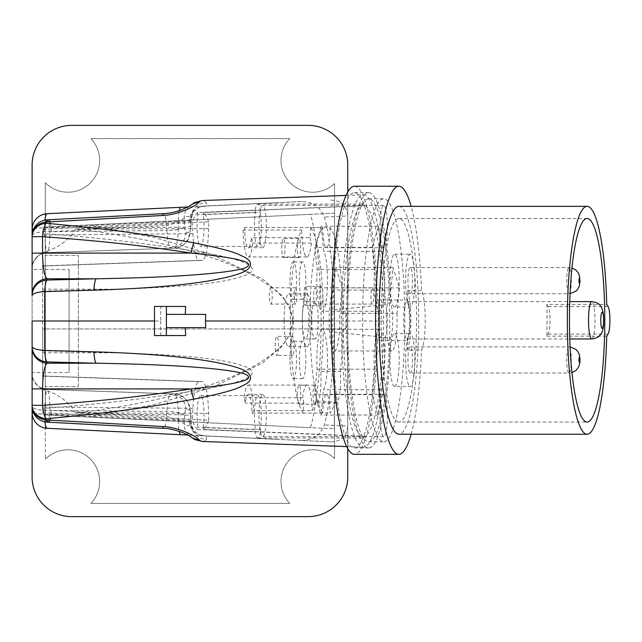 <?xml version="1.0" encoding="UTF-8"?>
<svg xmlns="http://www.w3.org/2000/svg" width="642" height="642" viewBox="0 0 642 642"><rect width="100%" height="100%" fill="white"/><g stroke="black" fill="none" stroke-linecap="round" stroke-linejoin="round"><path stroke-width="0.48" stroke-dasharray="3.21 2.41" d="M32.1 476.982L32.1 165.018A39.652 39.652 0 0 1 71.752 125.367L308.104 125.367A39.652 39.652 0 0 1 347.755 165.018L347.755 476.982A39.652 39.652 0 0 1 308.104 516.633L71.752 516.633A39.652 39.652 0 0 1 32.1 476.982M293.017 321L289.462 306.844L282.231 295.954L262.418 278.901L211.916 254.425L153.237 237.203L88.981 224.925L45.317 227.011L45.317 414.989L334.538 428.824L334.538 458.476A31.723 31.723 0 0 0 290.248 459.118A31.723 31.723 0 0 0 289.775 503.416A31.723 31.723 0 0 1 290.248 459.118A31.723 31.723 0 0 1 334.538 458.476L334.538 183.524A31.723 31.723 0 0 1 290.248 182.882A31.723 31.723 0 0 1 289.775 138.584L90.875 138.584A31.723 31.723 0 0 1 90.008 183.267A31.723 31.723 0 0 1 45.317 182.745L45.317 459.255L45.317 414.989L310.471 427.668A124.628 21.643 90 0 0 321.128 321L293.017 321L289.462 335.156L282.231 346.046L262.418 363.099L211.916 387.575L153.237 404.797L88.981 417.075M289.775 503.416L90.875 503.416A31.723 31.723 0 0 0 90.008 458.733A31.723 31.723 0 0 0 45.317 459.255A31.723 31.723 0 0 1 90.008 458.733A31.723 31.723 0 0 1 90.875 503.416L289.775 503.416M32.1 406.298L32.1 373.532L32.1 406.298A15.865 4.077 180 0 0 50.076 410.342C49.707 397.663 48.824 390.721 47.42 389.501L47.404 389.381C38.119 390.689 30.832 377.231 32.1 373.532L32.1 373.532A15.865 15.865 180 0 0 47.42 389.381C45.935 389.774 45.028 398.048 44.683 414.202L44.683 414.259A15.865 3.218 92.7 0 0 44.94 421.874M32.1 268.468L32.1 235.702L32.1 268.468A15.865 15.865 180 0 1 47.42 252.619L47.404 252.619C38.183 251.367 30.872 264.536 32.1 268.468L32.1 229.587M32.1 346.319L32.1 269.447L69.111 269.447L69.111 321L69.111 269.447M32.1 272.553L32.1 274.062M32.1 321L32.1 372.553L69.111 372.553L69.111 321L69.111 372.553M32.1 369.447L32.1 367.938M47.099 422.139A15.865 2.407 -86.9 0 0 50.076 410.342L166.663 416.522C175.346 418.672 181.213 421.136 184.254 423.921A105.344 18.289 90 0 0 190.875 423.856A15.865 15.36 -137 0 0 206.459 439.441L206.491 436.046L330.895 441.881L202.808 435.757M32.1 235.702A15.865 4.077 180 0 1 50.076 231.658L166.896 230.574L166.663 225.478C175.346 223.328 181.213 220.864 184.254 218.079A105.344 18.289 -90 0 1 190.875 218.144A15.865 15.36 137 0 1 206.459 202.559L206.491 205.954L301.788 201.508C308.449 202.238 317.999 202.407 324.403 217.052A125.094 21.724 -90 0 1 334.129 309.917L334.129 332.083A125.094 21.724 90 0 1 324.403 424.948C317.999 439.593 308.449 439.762 301.788 440.492M334.129 332.083L385.264 337.395C387.993 333.11 387.993 308.89 385.264 304.605A126.899 22.037 -90 0 0 363.3 194.815A126.899 22.037 -90 0 0 341.4 321A126.899 22.037 90 0 0 363.3 447.185A126.899 22.037 90 0 0 385.272 337.395M331.216 321L341.4 321M205.705 327.613L166.406 327.613M154.473 335.541L185.642 335.541M160.829 335.541L160.652 321L154.473 321M88.981 224.925L310.471 214.332A124.628 21.643 -90 0 1 321.128 321M154.473 306.459L160.829 306.459L160.652 321M160.829 306.459L185.642 306.459M205.705 314.387L166.406 314.387M334.129 309.917L385.264 304.605M334.338 428.816L334.538 213.176L334.338 428.816L310.471 427.668M334.338 213.184L310.471 214.332M78.364 386.564L78.364 255.436L45.317 255.436L78.364 255.436L78.364 386.564L45.317 386.564L78.364 386.564M45.317 182.745L45.317 227.011L334.538 213.176L334.538 183.524A31.723 31.723 0 0 1 290.248 182.882A31.723 31.723 0 0 1 289.775 138.584L90.875 138.584A31.723 31.723 0 0 1 90.008 183.267A31.723 31.723 0 0 1 45.317 182.745M32.1 267.473L32.1 268.356A15.865 15.865 180 0 1 47.42 252.499C48.824 251.279 49.707 244.337 50.076 231.658A15.865 2.407 86.9 0 0 47.099 219.861M47.42 252.619L174.335 248.117L47.42 252.619C45.935 252.226 45.028 243.952 44.683 227.798L44.683 227.741A15.865 3.218 -92.7 0 1 44.94 220.126M33.681 228.793A15.865 1.83 0 0 1 44.683 227.798L178.388 227.26A23.505 4.085 -90 0 1 174.359 248.117A23.505 4.085 -90 0 1 174.335 248.117A15.865 15.625 -90 0 0 189.414 232.268L185.923 232.268A7.656 1.332 -90 0 1 184.639 226.554L184.254 218.079A15.865 15.368 43.6 0 1 188.387 207.141L188.387 207.141A15.865 15.368 43.6 0 1 189.246 206.307M32.1 229.531A15.865 15.865 0 0 1 47.203 213.69L181.028 207.286M301.788 201.508L202.808 206.243M277.28 202.679L188.138 206.949M347.755 191.982L347.755 448.597M330.895 200.119C341.183 200.489 346.808 205.761 347.755 215.937L324.403 217.052M32.1 412.469A15.865 15.865 0 0 0 47.203 428.31M330.895 441.881C341.183 441.511 346.808 436.239 347.755 426.063L324.403 424.948M277.264 439.321L188.138 435.051M33.681 413.207A15.865 1.83 0 0 0 44.683 414.202L178.388 414.74A15.865 1.766 178.9 0 1 190.971 416.217A15.865 1.766 178.9 0 1 190.73 416.522L190.875 423.856L190.578 421.264L178.508 420.654A15.865 3.218 92.7 0 0 179.23 431.336M32.1 374.527L32.1 373.644A15.865 15.865 180 0 0 47.42 389.501L170.844 393.883A23.505 4.085 90 0 0 166.896 411.426L166.663 416.522A15.865 2.399 -87 0 1 163.726 428.342M190.73 416.522A7.656 1.332 90 0 0 189.414 409.732L185.923 409.732A7.656 1.332 90 0 0 184.639 415.446A15.865 3.964 2.6 0 0 166.896 411.426L51.529 410.398A15.865 2.407 -86.9 0 1 50.349 418.367M184.639 415.446L184.254 423.921A15.865 15.368 -43.6 0 0 188.387 434.859L188.387 434.859A15.865 15.368 -43.6 0 0 189.246 435.693M190.578 421.264L193.555 430.437L199.237 434.859L206.491 436.046M205.271 436.03L199.237 434.859M189.398 420.975A15.865 14.196 92.7 0 0 202.816 435.757M364.897 436.303A22.47 3.9 -90 0 1 363.436 437.932A22.47 3.9 -90 0 1 361.976 436.303A116.314 20.199 -90 0 1 343.293 328.929L345.861 328.929L345.861 313.071L343.293 313.071A116.314 20.199 90 0 1 361.976 205.697A22.47 3.9 -90 0 1 363.436 204.068A22.47 3.9 -90 0 1 364.897 205.697A116.314 20.199 90 0 1 383.635 321A116.314 20.199 -90 0 1 364.897 436.303L260.508 431.793A112.575 19.549 -90 0 1 260.443 431.849L203.482 429.506M383.635 321L292.872 321C290.513 343.093 274.551 352.715 259.32 362.995C243.133 372.408 225.19 380.208 205.488 386.396C166.061 398.746 122.823 407.598 75.764 412.958L208.73 420.285A110.536 19.196 -90 0 1 203.53 429.49L260.443 431.849L260.251 429.594A19.862 3.451 90 0 0 261.021 407.919A19.862 3.451 90 0 0 257.827 395.592A19.862 3.451 90 0 0 254.633 407.919A19.862 3.451 90 0 0 255.404 429.594L255.211 431.849A112.575 19.549 -90 0 1 255.147 431.793A22.47 3.9 90 0 0 257.827 437.932A22.47 3.9 90 0 0 260.508 431.793M255.147 431.793L361.976 436.303M197.6 429.506L255.243 431.857L197.575 429.49L197.792 427.387A19.862 3.451 -90 0 1 197.463 406.587A19.862 3.451 -90 0 1 200.553 395.592A19.862 3.451 -90 0 1 203.634 406.587A19.862 3.451 -90 0 1 203.305 427.387L260.251 429.594M255.404 212.406L197.792 214.613L197.575 212.51L255.211 210.151L255.404 212.406A19.862 3.451 90 0 0 254.633 234.081A19.862 3.451 90 0 0 257.827 246.408A19.862 3.451 90 0 0 261.021 234.081A19.862 3.451 90 0 0 260.251 212.406L260.443 210.151A112.575 19.549 90 0 1 260.508 210.207A22.47 3.9 90 0 0 257.827 204.068A22.47 3.9 90 0 0 255.147 210.207A112.575 19.549 90 0 1 255.211 210.151L197.6 212.494M203.482 212.494L260.443 210.151L203.53 212.51L203.305 214.613A19.862 3.451 -90 0 1 203.634 235.413A19.862 3.451 -90 0 1 200.553 246.408A19.862 3.451 -90 0 1 197.463 235.413A19.862 3.451 -90 0 1 197.792 214.613M255.404 429.594L197.792 427.387M197.575 429.49A110.536 19.196 -90 0 1 192.391 420.341L42.677 412.662L42.677 408.481C97.488 404.572 152.018 398.04 206.243 388.883C226.393 385.264 239.699 381.805 246.167 378.507C254.072 374.543 254.328 370.779 246.937 367.216C231.321 361.607 210.608 355.893 117.943 352.795L42.677 350.845L42.677 328.929L343.293 328.929M208.73 420.285L208.594 413.36A35.735 6.203 90 0 0 202.471 381.653A35.735 6.203 90 0 0 202.431 381.653L198.94 381.653A35.735 6.203 90 0 0 192.937 408.328L192.391 420.341M203.305 427.387L203.53 429.49M197.575 212.51A110.536 19.196 90 0 0 192.391 221.659L42.677 229.338L42.677 233.519C97.488 237.428 152.018 243.96 206.243 253.117C226.393 256.736 239.699 260.195 246.167 263.493C254.072 267.457 254.328 271.221 246.937 274.784C231.321 280.393 210.608 286.107 117.943 289.205L42.677 291.155L42.677 328.929L345.861 328.929M343.293 313.071L345.861 313.071M75.764 412.958L75.724 412.822C68.413 401.298 57.395 393.498 42.677 389.405L42.677 229.338M42.677 389.405L42.677 412.662M42.677 408.481L42.677 388.883L206.243 388.883M42.677 350.845L42.677 388.883M42.677 291.155L42.677 253.117L206.243 253.117M42.677 233.519L42.677 253.117M75.764 229.042L208.73 221.715L208.594 228.64L75.764 229.042C122.823 234.402 166.061 243.254 205.488 255.604C225.19 261.792 243.133 269.592 259.32 279.005C274.551 289.285 290.513 298.907 292.872 321M75.724 229.178C68.413 240.702 57.395 248.502 42.677 252.595M361.976 205.697L255.147 210.207M260.508 210.207L364.897 205.697M208.73 221.715A110.536 19.196 90 0 0 203.53 212.51M208.594 228.64A35.735 6.203 -90 0 1 202.471 260.347A35.735 6.203 -90 0 1 202.431 260.347L198.94 260.347A35.735 6.203 -90 0 1 192.937 233.672L192.391 221.659M203.305 214.613L260.251 212.406M190.578 220.736L178.508 221.346L178.388 227.26A15.865 1.766 -178.9 0 0 190.971 225.783A15.865 1.766 -178.9 0 0 190.73 225.478L190.875 218.144L190.578 220.736L193.555 211.563L199.237 207.141L206.491 205.954M205.271 205.97L202.816 206.243A15.865 14.196 -92.7 0 0 189.398 221.025M50.349 223.633A15.865 2.407 86.9 0 1 51.529 231.602L166.663 225.478A15.865 2.399 87 0 0 163.726 213.658M33.713 228.729A15.865 1.83 180 0 1 44.683 227.741L178.508 221.346A15.865 3.218 -92.7 0 1 179.23 210.664M398.875 422.043A101.757 17.671 90 0 1 381.212 320.286A101.757 17.671 -90 0 1 398.875 218.529A101.757 17.671 -90 0 1 416.546 320.286A101.757 17.671 90 0 1 398.875 422.043L587.117 422.043M406.916 338.976A18.69 3.242 90 0 0 410.158 320.286A18.69 3.242 90 0 0 406.916 301.604A18.69 3.242 90 0 0 403.666 320.286A18.69 3.242 90 0 0 406.916 338.976L569.751 338.976M394.589 307.069A26.434 4.59 90 0 0 399.18 280.634A26.434 4.59 90 0 0 394.589 254.192A26.434 4.59 90 0 0 389.999 280.634A26.434 4.59 90 0 0 394.589 307.069L410.214 307.069A26.434 4.59 90 0 0 414.804 280.634A26.434 4.59 90 0 0 410.214 254.192A26.434 4.59 90 0 0 405.624 280.634A26.434 4.59 90 0 0 410.214 307.069M394.589 386.38A26.434 4.59 90 0 0 399.18 359.945A26.434 4.59 90 0 0 394.589 333.503A26.434 4.59 90 0 0 389.999 359.945A26.434 4.59 90 0 0 394.589 386.38L410.214 386.38A26.434 4.59 90 0 0 414.804 359.945A26.434 4.59 90 0 0 410.214 333.503A26.434 4.59 90 0 0 405.624 359.945A26.434 4.59 90 0 0 410.214 386.38M406.916 301.604L569.751 301.604M394.589 254.192L410.214 254.192M410.214 293.723A13.089 2.271 90 0 0 412.485 280.634A13.089 2.271 90 0 0 410.214 267.545A13.089 2.271 90 0 0 407.935 280.634A13.089 2.271 90 0 0 410.214 293.723L569.029 293.723A13.089 2.271 90 0 0 571.3 280.634A13.089 2.271 90 0 0 569.029 267.545A13.089 2.271 90 0 0 566.75 280.634A13.089 2.271 90 0 0 569.029 293.723L570.064 293.675M410.214 373.034A13.089 2.271 90 0 0 412.485 359.945A13.089 2.271 90 0 0 410.214 346.857A13.089 2.271 90 0 0 407.935 359.945A13.089 2.271 90 0 0 410.214 373.034L569.029 373.034A13.089 2.271 90 0 0 571.3 359.945A13.089 2.271 90 0 0 569.029 346.857A13.089 2.271 90 0 0 566.75 359.945A13.089 2.271 90 0 0 569.029 373.034L571.966 372.617M394.589 333.503L410.214 333.503M410.214 346.857L570.064 346.905M410.214 267.545L569.029 267.545L571.966 267.955M398.875 206.339A113.947 19.79 -90 0 1 418.664 320.286A113.947 19.79 90 0 1 398.875 434.233M546.832 304.428L548.18 306.491A14.276 2.48 -90 0 1 550.017 320.286A14.276 2.48 -90 0 1 548.18 334.081L546.832 336.151A113.947 19.79 90 0 0 547.024 320.286A113.947 19.79 90 0 0 546.832 304.428L606.714 304.428M546.832 336.151L606.714 336.151M411.137 434.233A134.05 23.281 90 0 0 421.569 350.091A31.651 5.497 90 0 0 425.221 320.286A31.651 5.497 90 0 0 421.569 290.489A134.05 23.281 90 0 0 411.137 206.339M354.496 186.244A134.05 23.281 -90 0 1 377.504 300.031A23.794 4.133 -90 0 1 377.504 340.541L407.566 340.541A134.05 23.281 90 0 1 407.253 350.091L421.569 350.091M377.504 300.031L407.566 300.031A134.05 23.281 90 0 0 407.253 290.489L421.569 290.489M377.504 340.541A134.05 23.281 -90 0 1 354.496 454.335M376.453 337.636A127.646 22.165 90 0 1 354.496 447.939A127.646 22.165 90 0 1 332.331 320.286A127.646 22.165 90 0 1 354.496 192.64A127.646 22.165 90 0 1 376.453 302.936A18.506 3.21 -90 0 1 378.547 320.286A18.506 3.21 -90 0 1 376.453 337.636L390.601 337.636A127.646 22.165 -90 0 1 368.644 447.939A127.646 22.165 -90 0 1 346.471 320.286A127.646 22.165 -90 0 1 368.644 192.64A127.646 22.165 -90 0 1 390.601 302.936A18.506 3.21 -90 0 1 392.695 320.286A18.506 3.21 -90 0 1 390.601 337.636M407.566 300.031A23.794 4.133 -90 0 1 407.566 340.541M407.253 350.091A31.651 5.497 90 0 0 410.896 320.286A31.651 5.497 90 0 0 407.253 290.489M376.453 302.936L390.601 302.936M368.644 198.803A121.482 21.098 -90 0 0 347.547 320.286A121.482 21.098 90 0 0 368.644 441.768A121.482 21.098 90 0 0 389.734 320.286A121.482 21.098 -90 0 0 368.644 198.803L383.723 198.803A121.482 21.098 -90 0 1 404.813 320.286A121.482 21.098 90 0 1 383.723 441.768A121.482 21.098 90 0 1 362.626 320.286A121.482 21.098 -90 0 1 383.723 198.803M387.391 415.462A21.146 3.675 -90 0 1 383.723 436.608A21.146 3.675 -90 0 1 380.048 415.462A21.146 3.675 -90 0 1 383.723 394.308A21.146 3.675 -90 0 1 387.391 415.462M387.391 226.538A21.146 3.675 -90 0 1 383.723 247.692A21.146 3.675 -90 0 1 380.048 226.538A21.146 3.675 -90 0 1 383.723 205.392A21.146 3.675 -90 0 1 387.391 226.538M372.336 287.785A8.145 1.412 -90 0 1 373.748 295.938A8.145 1.412 -90 0 1 372.336 304.083A8.145 1.412 -90 0 1 370.924 295.938A8.145 1.412 -90 0 1 372.336 287.785L315.053 287.785A8.145 1.412 -90 0 1 316.474 295.938A8.145 1.412 -90 0 1 315.053 304.083A8.145 1.412 -90 0 1 313.641 295.938A8.145 1.412 -90 0 1 315.053 287.785M396.941 313.352A30.664 5.329 -90 0 1 391.756 350.957A30.664 5.329 -90 0 1 386.452 322.886A30.664 5.329 -90 0 1 390.858 290.064L393.032 267.513L399.396 287.897L396.941 313.352L339.666 313.352A30.664 5.329 -90 0 1 334.474 350.957A30.664 5.329 -90 0 1 329.169 322.886A30.664 5.329 -90 0 1 333.575 290.064L335.758 267.513L341.945 287.343A95.176 16.523 90 0 0 330.108 227.493L310.584 227.493A95.176 16.523 -90 0 1 322.661 291.324A95.176 16.523 -90 0 1 322.862 295.24A95.176 16.523 -90 0 1 320.864 371.341A24.54 4.261 -90 0 1 316.787 403.08A24.54 4.261 -90 0 1 315.703 402.269A24.54 4.261 -90 0 1 315.439 401.82A95.176 16.523 -90 0 1 314.708 404.227A95.176 16.523 -90 0 1 312.132 410.607L253.55 410.607A95.176 16.523 -90 0 1 251.985 413.111A21.146 3.675 90 0 0 248.334 394.308A21.146 3.675 90 0 0 245.356 403.128L244.048 397.727A30.407 5.28 -90 0 1 248.334 385.056A30.407 5.28 -90 0 1 253.55 410.607M374.471 269.52L372.216 247.387L378.475 226.257L381.027 251.383A30.664 5.329 -90 0 1 384.694 285.289A30.664 5.329 -90 0 1 379.43 311.298A30.664 5.329 -90 0 1 374.471 269.52L317.188 269.52L315.238 250.332A95.176 16.523 90 0 0 315.11 389.574L317.076 369.214A30.664 5.329 -90 0 1 322.156 329.274A30.664 5.329 -90 0 1 327.444 356.23A30.664 5.329 -90 0 1 323.432 389.71L321.385 410.896A95.176 16.523 -90 0 1 315.11 389.574L314.62 394.661L320.984 415.053L321.385 410.896A95.176 16.523 90 0 0 322.79 413.111A21.146 3.675 -90 0 1 326.441 394.308A21.146 3.675 -90 0 1 330.092 413.111A95.176 16.523 90 0 0 334.972 401.82L315.439 401.82M374.358 369.214A30.664 5.329 -90 0 1 379.43 329.274A30.664 5.329 -90 0 1 384.719 356.23A30.664 5.329 -90 0 1 380.714 389.71L378.266 415.053L371.903 394.661L374.358 369.214L317.076 369.214M322.79 413.111L303.265 413.111A21.146 3.675 -90 0 1 303.931 403.128L259.673 403.128A21.146 3.675 -90 0 1 262.658 394.308A21.146 3.675 -90 0 1 266.31 413.111A21.146 3.675 -90 0 1 266.326 415.462A21.146 3.675 -90 0 1 262.658 436.608A21.146 3.675 -90 0 1 258.983 415.462A21.146 3.675 -90 0 1 259.673 403.128L245.356 403.128M251.985 413.111L330.092 413.111M303.931 403.128L302.631 397.727L244.048 397.727M310.584 227.493A21.146 3.675 -90 0 1 310.038 237.668L265.78 237.668A21.146 3.675 -90 0 1 262.658 247.692A21.146 3.675 -90 0 1 258.991 227.493A21.146 3.675 -90 0 1 258.983 226.538A21.146 3.675 -90 0 1 262.658 205.392A21.146 3.675 -90 0 1 266.326 226.538A21.146 3.675 -90 0 1 265.78 237.668L251.463 237.668L252.771 243.069A30.407 5.28 -90 0 1 248.334 256.944A30.407 5.28 -90 0 1 243.093 230.037A95.176 16.523 -90 0 1 244.666 227.493A21.146 3.675 90 0 0 248.334 247.692A21.146 3.675 90 0 0 251.463 237.668M330.108 227.493A21.146 3.675 -90 0 1 326.441 247.692A21.146 3.675 -90 0 1 322.774 227.493L244.666 227.493M372.216 247.387L314.941 247.387L315.238 250.332A95.176 16.523 -90 0 1 321.522 229.435L323.753 251.383A30.664 5.329 -90 0 1 327.42 285.289A30.664 5.329 -90 0 1 322.156 311.298A30.664 5.329 -90 0 1 317.188 269.52M322.774 227.493A95.176 16.523 90 0 0 321.522 229.435L321.193 226.257L314.941 247.387M303.265 413.111A95.176 16.523 -90 0 1 291.412 353.18A95.176 16.523 -90 0 1 290.882 343.269A95.176 16.523 -90 0 1 301.668 230.037L243.093 230.037M334.972 401.82A24.54 4.261 90 0 0 336.32 403.08A24.54 4.261 90 0 0 340.388 371.341L320.864 371.341M399.396 287.897L342.122 287.897L341.945 287.343A95.176 16.523 -90 0 1 342.034 288.772L339.666 313.352M340.388 371.341A95.176 16.523 90 0 0 342.034 288.772L342.122 287.897M316.346 394.71A9.518 1.653 -90 0 1 315.703 402.269A9.518 1.653 -90 0 1 314.708 404.227A9.518 1.653 -90 0 1 314.692 404.227A9.518 1.653 -90 0 1 313.047 394.71A9.518 1.653 -90 0 1 314.692 385.192A9.518 1.653 -90 0 1 316.346 394.71M322.862 295.24A9.518 1.653 -90 0 1 322.862 295.922A9.518 1.653 -90 0 1 321.209 305.44A9.518 1.653 -90 0 1 319.555 295.922A9.518 1.653 -90 0 1 321.209 286.404A9.518 1.653 -90 0 1 322.661 291.324A9.518 1.653 -90 0 1 322.862 295.24M310.038 237.668L311.346 243.069A30.407 5.28 -90 0 1 306.916 256.944A30.407 5.28 -90 0 1 301.668 230.037M290.882 343.269A9.518 1.653 -90 0 1 292.471 336.36A9.518 1.653 -90 0 1 294.124 345.877A9.518 1.653 -90 0 1 292.471 355.395A9.518 1.653 -90 0 1 291.412 353.18A9.518 1.653 -90 0 1 290.818 345.877A9.518 1.653 -90 0 1 290.882 343.269M302.631 397.727A30.407 5.28 -90 0 1 306.916 385.056A30.407 5.28 -90 0 1 312.132 410.607M299.381 359.945A18.69 3.242 -90 0 1 302.631 341.255A18.69 3.242 -90 0 1 305.873 359.945A18.69 3.242 -90 0 1 302.631 378.628A18.69 3.242 -90 0 1 299.381 359.945M299.381 280.634A18.69 3.242 -90 0 1 302.631 261.944A18.69 3.242 -90 0 1 305.873 280.634A18.69 3.242 -90 0 1 302.631 299.316A18.69 3.242 -90 0 1 299.381 280.634M302.326 320.286A26.434 4.59 -90 0 1 306.916 293.851A26.434 4.59 -90 0 1 311.506 320.286A26.434 4.59 -90 0 1 306.916 346.728A26.434 4.59 -90 0 1 302.326 320.286A18.69 3.242 -90 0 1 305.576 301.604A18.69 3.242 -90 0 1 308.826 320.286A18.69 3.242 -90 0 1 305.576 338.976A18.69 3.242 -90 0 1 302.334 320.286M297.382 248.061A9.518 1.653 -90 0 1 299.036 238.543A9.518 1.653 -90 0 1 300.689 248.061A9.518 1.653 -90 0 1 299.036 257.578A9.518 1.653 -90 0 1 297.382 248.061M311.707 320.286A18.69 3.242 -90 0 1 314.949 301.604A18.69 3.242 -90 0 1 318.199 320.286A18.69 3.242 -90 0 1 314.949 338.976A18.69 3.242 -90 0 1 311.707 320.286M295.529 287.785A8.145 1.412 -90 0 1 296.949 295.938A8.145 1.412 -90 0 1 295.529 304.083A8.145 1.412 -90 0 1 294.116 295.938A8.145 1.412 -90 0 1 295.529 287.785L270.796 287.785A8.145 1.412 -90 0 1 272.208 295.938A8.145 1.412 -90 0 1 270.796 304.083A8.145 1.412 -90 0 1 269.383 295.938A8.145 1.412 -90 0 1 270.796 287.785M290.007 359.945A18.69 3.242 -90 0 1 293.258 341.255A18.69 3.242 -90 0 1 296.5 359.945A18.69 3.242 -90 0 1 293.258 378.628A18.69 3.242 -90 0 1 290.007 359.945M290.007 280.634A18.69 3.242 -90 0 1 293.258 261.944A18.69 3.242 -90 0 1 296.5 280.634A18.69 3.242 -90 0 1 293.258 299.316A18.69 3.242 -90 0 1 290.007 280.634M284.101 320.286A26.434 4.59 -90 0 1 288.691 293.851A26.434 4.59 -90 0 1 293.282 320.286A26.434 4.59 -90 0 1 288.691 346.728A26.434 4.59 -90 0 1 284.101 320.286M281.758 248.061A9.518 1.653 -90 0 1 283.411 238.543A9.518 1.653 -90 0 1 285.064 248.061A9.518 1.653 -90 0 1 283.411 257.578A9.518 1.653 -90 0 1 281.758 248.061M303.939 295.922A9.518 1.653 -90 0 1 305.592 286.404A9.518 1.653 -90 0 1 307.245 295.922A9.518 1.653 -90 0 1 305.592 305.44A9.518 1.653 -90 0 1 303.939 295.922M297.423 394.71A9.518 1.653 -90 0 1 299.076 385.192A9.518 1.653 -90 0 1 300.729 394.71A9.518 1.653 -90 0 1 299.076 404.227A9.518 1.653 -90 0 1 297.423 394.71M275.193 345.877A9.518 1.653 -90 0 1 276.846 336.36A9.518 1.653 -90 0 1 278.5 345.877A9.518 1.653 -90 0 1 276.846 355.395A9.518 1.653 -90 0 1 275.193 345.877M311.346 243.069L252.771 243.069M372.336 304.083L315.053 304.083M295.529 304.083L270.796 304.083M390.858 290.064L333.575 290.064M393.032 267.513L335.758 267.513M371.903 394.661L314.62 394.661M378.266 415.053L320.984 415.053M380.714 389.71L323.432 389.71M378.475 226.257L321.193 226.257M381.027 251.383L323.753 251.383M202.479 441.479A121.194 21.042 90 0 0 206.459 439.441M202.479 200.521A121.194 21.042 -90 0 1 206.459 202.559M47.42 389.381L174.335 393.883A23.505 4.085 90 0 0 174.335 393.883A23.505 4.085 90 0 1 178.388 414.74L178.508 420.654L44.683 414.259A15.865 1.83 180 0 1 33.713 413.271M185.923 409.732A15.865 15.625 90 0 0 170.844 393.883L174.335 393.883A15.865 15.625 90 0 1 189.414 409.732M202.431 260.347L42.677 266.013L202.471 260.347M198.94 260.347L42.677 265.892M192.937 233.672L42.677 235.012M42.677 289.205L117.943 289.205M208.594 413.36L75.724 412.822M202.431 381.653L42.677 375.987L202.471 381.653M198.94 381.653L42.677 376.108M192.937 408.328L42.677 406.988M42.677 352.795L117.943 352.795M190.73 225.478A7.656 1.332 -90 0 1 189.414 232.268M185.923 232.268A15.865 15.625 -90 0 1 170.844 248.117A23.505 4.085 -90 0 1 166.896 230.574A15.865 3.964 -2.6 0 0 184.639 226.554M591.764 338.976A18.69 3.242 90 0 0 595.006 320.286A18.69 3.242 90 0 0 591.764 301.604M548.18 334.081L608.062 334.081M548.18 306.491L608.062 306.491M346.696 446.591L363.3 447.185M346.022 195.433L363.3 194.815M32.1 253.133L32.1 258.204M32.1 412.413L32.1 373.532M32.1 388.867L32.1 383.796M188.387 434.859L189.446 435.83M189.165 435.645L188.411 434.883M47.404 389.381L174.359 393.883C179.904 394.244 184.23 396.692 187.352 401.226C189.029 402.462 190.233 407.461 190.971 416.217L191.107 422.99C191.822 427.5 192.64 429.988 193.555 430.437M257.827 437.932L363.436 437.932M200.553 395.592L257.827 395.592M257.827 246.408L200.553 246.408M257.827 204.068L363.436 204.068M193.555 211.563C192.624 212.045 191.806 214.524 191.107 219.01L190.971 225.783C190.233 234.539 189.029 239.538 187.352 240.774C184.23 245.308 179.904 247.756 174.359 248.117L47.404 252.619M199.237 207.141L202.816 206.243M398.875 218.529L587.117 218.529M354.496 447.939L368.644 447.939M354.496 192.64L368.644 192.64M368.644 441.768L383.723 441.768M383.723 436.608L262.658 436.608M383.723 394.308L326.441 394.308M262.658 394.308L248.334 394.308M262.658 247.692L248.334 247.692M336.32 403.08L316.787 403.08M314.949 301.604L305.576 301.604M314.949 338.976L305.576 338.976M302.631 341.255L293.258 341.255M302.631 378.628L293.258 378.628M302.631 261.944L293.258 261.944M302.631 299.316L293.258 299.316M306.916 293.851L288.691 293.851M306.916 346.728L288.691 346.728M299.036 238.543L283.411 238.543M299.036 257.578L283.411 257.578M321.209 286.404L305.592 286.404M321.209 305.44L305.592 305.44M292.471 355.395L276.846 355.395M292.471 336.36L276.846 336.36M314.692 404.227L299.076 404.227M314.692 385.192L299.076 385.192M383.723 247.692L326.441 247.692M306.916 256.944L248.334 256.944M306.916 385.056L248.334 385.056M391.756 350.957L334.474 350.957M379.43 329.274L322.156 329.274M379.43 311.298L322.156 311.298M383.723 205.392L262.658 205.392"/><path stroke-width="0.96" d="M32.1 274.062L32.1 165.018A39.652 39.652 0 0 1 71.752 125.367L308.104 125.367A39.652 39.652 0 0 1 347.755 165.018L347.755 191.982M193.9 242.837A15.865 5.361 99.1 0 0 191.131 253.076C135.462 244.49 97.496 240.814 42.557 236.641A15.865 5.401 -85.9 0 1 45.959 223.239L46.007 222.084A15.865 2.407 86.9 0 1 47.099 219.861A15.865 15.865 0 0 0 32.1 235.702L32.1 294.413A15.865 15.649 0 0 1 47.026 278.788C44.346 276.196 42.853 267.634 42.557 253.076L42.557 236.641L32.1 236.697A15.865 13.562 0 0 1 45.959 223.239C100.642 228.335 138.463 232.757 193.9 242.837C219.781 247.972 235.766 252.346 241.873 255.957C250.621 259.665 252.715 263.99 248.157 268.934C244.297 272.93 231.425 276.879 209.533 280.787C188.756 284.181 156.255 288.282 93.981 290.176A15.865 3.21 -91.5 0 1 96.244 278.788L47.026 280.064A15.865 15.649 0 0 0 32.1 295.681A15.865 4.197 0 0 1 44.755 291.572L44.667 321L32.1 321L32.1 476.982A39.652 39.652 0 0 0 71.752 516.633L308.104 516.633A39.652 39.652 0 0 0 347.755 476.982L347.755 448.597M32.1 269.447L32.1 272.553M32.1 372.553L32.1 369.447M32.1 367.938L32.1 346.319A15.865 4.197 0 0 0 44.755 350.428A15.865 3.21 91.5 0 0 47.026 361.936L47.026 363.212C44.346 365.804 42.853 374.366 42.557 388.924L42.557 405.359C97.496 401.186 135.462 397.51 191.131 388.924C217.124 386.187 233.263 383.844 239.546 381.894C248.446 379.895 250.813 377.552 246.64 374.864C243.093 372.689 230.663 370.53 209.332 368.388C189.085 366.526 157.33 364.279 96.244 363.212L47.026 361.936A15.865 15.649 -0 0 1 32.1 346.319L32.1 320.904M154.473 321L44.667 321L44.755 350.428L93.981 351.824A15.865 3.21 91.5 0 0 96.244 363.212L47.026 363.212A15.865 15.649 -0 0 1 32.1 347.587L32.1 388.867L191.131 388.924A15.865 5.361 -99.1 0 0 193.9 399.163C219.781 394.027 235.766 389.654 241.873 386.043C250.621 382.335 252.715 378.01 248.157 373.066C244.297 369.07 231.425 365.121 209.533 361.213C188.756 357.819 156.255 353.718 93.981 351.824M50.349 418.367A15.865 2.407 -86.9 0 1 48.551 422.219A15.865 2.407 -86.9 0 1 47.46 419.996L46.007 419.916A15.865 13.715 0 0 1 32.1 406.298A15.865 15.865 0 0 0 47.099 422.139A15.865 2.407 -86.9 0 1 46.007 419.916L45.959 418.761A15.865 5.401 85.9 0 1 42.557 405.359L32.1 405.303A15.865 13.562 0 0 0 45.959 418.761C100.642 413.665 138.463 409.243 193.9 399.163M47.46 419.996L162.715 426.521C177.136 426.89 195.312 435.645 198.835 439.513A121.194 21.042 90 0 0 202.479 441.479L346.696 446.591M205.464 321L205.705 314.387L166.406 314.387L166.406 327.613L205.705 327.613L205.464 321L331.216 321M166.406 327.613L166.406 335.541L185.642 335.541L185.241 327.613M166.406 335.541L154.473 335.541L154.473 306.459L185.642 306.459L185.241 314.387M32.1 235.702A15.865 13.715 -0 0 1 46.007 222.084L162.715 215.479C177.136 215.11 195.312 206.355 198.835 202.487A121.194 21.042 -90 0 1 202.479 200.521L346.022 195.433M93.981 290.176L44.755 291.572A15.865 3.21 -91.5 0 1 47.026 280.064L47.026 278.788L96.244 278.788C157.33 277.721 189.085 275.474 209.332 273.612C230.663 271.47 243.093 269.311 246.64 267.136C250.813 264.448 248.446 262.105 239.546 260.106C233.263 258.156 217.124 255.813 191.131 253.076L32.1 253.133M32.1 229.587L32.1 229.587A15.865 1.83 0 0 1 33.681 228.793M44.94 220.126A15.865 3.218 -92.7 0 1 47.203 213.69A15.865 15.865 0 0 0 32.1 229.531A15.865 1.83 180 0 1 33.713 228.729M188.138 206.949L47.203 213.69M188.138 435.051L47.203 428.31A15.865 15.865 0 0 1 32.1 412.469A15.865 1.83 180 0 0 33.713 413.271M179.23 431.336A15.865 3.218 92.7 0 0 181.028 434.714L47.203 428.31A15.865 3.218 92.7 0 1 44.94 421.874M32.1 412.413L32.1 412.413A15.865 1.83 0 0 0 33.681 413.207M189.446 435.822L182.617 432.548C174.817 429.803 168.517 428.399 163.726 428.342L163.726 428.342A15.865 2.399 -87 0 1 162.715 426.521M189.246 435.693A15.865 15.368 -43.6 0 0 198.835 439.513M189.246 206.307A15.865 15.368 43.6 0 1 198.835 202.487M50.349 223.633A15.865 2.407 86.9 0 0 48.551 219.781L163.726 213.658A15.865 2.399 87 0 0 162.715 215.479M47.099 219.861L48.551 219.781A15.865 2.407 86.9 0 0 47.46 222.004M179.23 210.664A15.865 3.218 -92.7 0 1 181.028 207.286L181.028 207.286M166.406 306.459L166.406 314.387M567.335 320.286A113.947 19.79 -90 0 1 587.117 206.339A113.947 19.79 -90 0 1 606.714 304.428L608.062 306.491A14.276 2.48 90 0 1 609.9 320.286A14.276 2.48 90 0 1 608.062 334.081L606.714 336.151A113.947 19.79 90 0 1 587.117 434.233A113.947 19.79 90 0 1 567.335 320.286M569.446 320.286A101.757 17.671 -90 0 1 587.117 218.529A101.757 17.671 -90 0 1 604.788 320.286A101.757 17.671 90 0 1 587.117 422.043A101.757 17.671 90 0 1 569.446 320.286M569.751 301.604L591.764 301.604A18.69 3.242 90 0 0 588.521 320.286A18.69 3.242 90 0 0 591.764 338.976L569.751 338.976M587.117 434.233L398.875 434.233A113.947 19.79 90 0 1 379.093 320.286A113.947 19.79 -90 0 1 398.875 206.339L587.117 206.339M411.137 206.339A134.05 23.281 90 0 0 398.875 186.244A134.05 23.281 90 0 0 375.602 320.286A134.05 23.281 90 0 0 398.875 454.335A134.05 23.281 90 0 0 411.137 434.233M398.875 454.335L354.496 454.335A134.05 23.281 -90 0 1 331.216 320.286A134.05 23.281 -90 0 1 354.496 186.244L398.875 186.244M602.18 328.399A8.113 1.412 90 0 0 603.584 320.286A8.113 1.412 90 0 0 602.18 312.173A8.113 1.412 90 0 0 600.768 320.286A8.113 1.412 90 0 0 602.18 328.399M579.437 362.457A2.512 0.433 90 0 0 579.878 359.945A2.512 0.433 90 0 0 579.437 357.425A2.512 0.433 90 0 0 579.004 359.945A2.512 0.433 90 0 0 579.437 362.457M579.437 283.146A2.512 0.433 90 0 0 579.878 280.634A2.512 0.433 90 0 0 579.437 278.114A2.512 0.433 90 0 0 579.004 280.634A2.512 0.433 90 0 0 579.437 283.146M32.1 258.204L32.1 267.473M32.1 406.298L32.1 388.867M32.1 383.796L32.1 374.527M163.726 428.342L47.099 422.139M202.479 441.479L194.879 439.618L189.165 435.645M189.165 206.355L194.47 202.583L202.479 200.521M163.726 213.658C168.846 213.441 174.536 212.261 180.795 210.127L189.446 206.178M591.764 338.976C601.418 337.58 604.788 332.058 603.392 314.147C601.53 303.193 597.429 302.719 591.764 301.604M571.966 372.617L576.026 370.41L578.643 367.015L579.846 362.947L580.031 359.343L579.309 354.528L578.121 351.936L576.018 349.465L570.064 346.905M570.064 293.675L576.026 291.099L577.487 289.558L579.333 285.979L580.031 281.196L579.309 275.217L578.121 272.625L576.018 270.154L571.966 267.955"/></g></svg>
